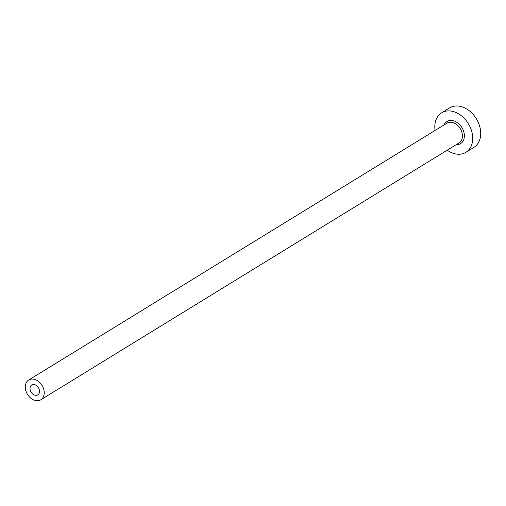 <?xml version="1.0" encoding="UTF-8"?>
<svg xmlns="http://www.w3.org/2000/svg" width="506" height="506" viewBox="0 0 506 506"><rect width="100%" height="100%" fill="white"/><g stroke="black" fill="none" stroke-linecap="round" stroke-linejoin="round"><path stroke-width="0.76" d="M30.031 388.228A5.794 4.269 -121.6 0 0 32.662 393.94A5.794 4.269 -121.6 0 0 37.798 394.838A5.794 4.269 -121.6 0 0 39.5 391.568A5.794 4.269 -121.6 0 0 36.868 385.857A5.794 4.269 -121.6 0 0 31.733 384.965A5.794 4.269 -121.6 0 0 30.031 388.228M44.237 393.238A11.587 8.545 -121.6 0 0 38.975 381.815A11.587 8.545 -121.6 0 0 28.703 380.025A11.587 8.545 -121.6 0 0 25.3 386.559A11.587 8.545 -121.6 0 0 30.562 397.982A11.587 8.545 -121.6 0 0 40.834 399.778A11.587 8.545 -121.6 0 0 44.237 393.238M447.215 150.193A23.181 17.09 -121.6 0 0 465.887 152.325A23.181 17.09 -121.6 0 0 472.693 139.251A23.181 17.09 -121.6 0 0 462.174 116.405A23.181 17.09 -121.6 0 0 441.63 112.819A23.181 17.09 -121.6 0 0 434.825 125.893A23.181 17.09 -121.6 0 0 435.084 130.44M465.887 152.325L473.894 147.404A23.181 17.09 -121.6 0 0 480.7 134.337A23.181 17.09 -121.6 0 0 470.182 111.491A23.181 17.09 -121.6 0 0 449.638 107.904L441.63 112.819M444.021 124.95A12.979 9.57 58.4 0 1 456.14 121.895A12.979 9.57 58.4 0 1 464.363 136.31A12.979 9.57 58.4 0 1 456.153 144.703M40.834 399.778L459.024 142.939A11.587 8.545 -121.6 0 0 462.427 136.405A11.587 8.545 -121.6 0 0 457.165 124.982A11.587 8.545 -121.6 0 0 446.893 123.186L28.703 380.025"/></g></svg>
